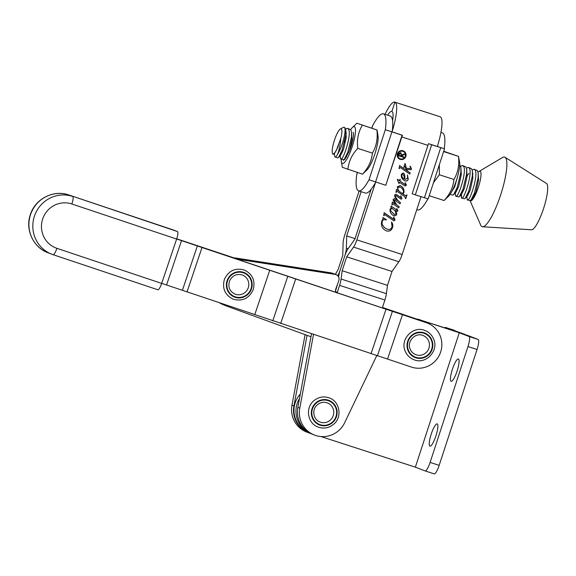 <?xml version="1.0" encoding="UTF-8"?>
<svg xmlns="http://www.w3.org/2000/svg" width="576" height="576" viewBox="0 0 576 576"><rect width="100%" height="100%" fill="white"/><g stroke="black" fill="none" stroke-linecap="round" stroke-linejoin="round"><path stroke-width="0.86" d="M439.315 164.779L439.337 174.758L433.476 182.7M459.605 162.18A19.325 4.14 107.9 0 1 456.552 179.978A19.325 4.14 107.9 0 1 448.61 196.193L444.074 200.52C449.892 194.342 453.19 187.33 453.96 179.482C457.992 172.613 459.49 164.902 458.467 156.362L459.605 162.18M443.851 151.639L458.467 156.362L443.722 151.258M439.337 174.758L453.96 179.482M429.458 195.797L444.074 200.52M235.087 294.156A10.238 10.001 111.1 0 0 248.17 288.036A10.238 10.001 111.1 0 0 242.467 275.054C236.563 273.42 232.222 275.465 229.435 281.196C227.873 287.179 229.759 291.499 235.087 294.156M431.662 144.785L428.486 143.669L412.164 193.738L415.339 194.854L431.662 144.785L444.262 148.723A40.471 8.676 -72.1 0 0 442.49 132.905A40.471 8.676 -72.1 0 0 442.39 132.869A40.471 8.676 -72.1 0 0 442.289 132.84M428.486 143.669L437.465 146.527A40.471 8.676 -72.1 0 0 437.551 145.858M420.869 197.107A40.471 8.676 -72.1 0 0 421.092 196.69M415.339 194.854L428.191 198.9L444.514 148.831M416.772 209.657L417.506 209.894A40.471 8.676 -72.1 0 0 427.918 198.835M437.465 146.527L444.262 148.723M457.106 371.052A11.7 2.513 108 0 1 451.159 381.283A11.7 2.513 108 0 1 452.419 369.245A11.7 2.513 108 0 1 458.374 359.014A11.7 2.513 108 0 1 457.106 371.052M435.902 435.938A11.7 2.513 108 0 1 429.948 446.17A11.7 2.513 108 0 1 431.215 434.124A11.7 2.513 108 0 1 437.162 423.9A11.7 2.513 108 0 1 435.902 435.938M430.106 462.413L467.978 346.543L477.043 349.481L439.171 465.343L430.106 462.413A9.749 2.088 108 0 1 425.146 470.93A9.749 2.088 108 0 1 425.124 470.923L415.361 467.15L459.288 332.748L422.366 320.659L468.353 335.686L478.116 339.458L469.058 336.521L459.288 332.748M419.933 320.458A23.89 23.335 -68.9 0 1 424.318 321.415M415.361 467.15L320.875 436.536M306.857 431.15A23.89 23.335 -68.9 0 1 299.484 398.513A23.89 23.335 -68.9 0 0 306.857 431.15M417.535 319.658A23.89 23.335 -68.9 0 1 422.366 320.659L464.652 334.267L445.615 327.463L455.378 331.236L422.366 320.659A23.89 23.335 -68.9 0 0 417.535 319.658M477.043 349.481A9.749 2.088 -72 0 0 478.116 339.458M425.174 470.938L434.189 473.861A9.749 2.088 -72 0 0 434.21 473.868A9.749 2.088 -72 0 0 439.171 465.343M469.058 336.521A9.749 2.088 108 0 1 467.978 346.543M308.239 432.115A23.89 23.335 -68.9 0 1 300.319 394.027M415.174 318.866A23.89 23.335 -68.9 0 1 420.408 319.91M454.651 330.394L445.594 327.456A9.749 2.088 -72 0 0 445.594 327.456A9.749 2.088 -72 0 0 444.737 327.787M472.19 170.006L474.005 169.243L474.97 169.87C479.045 174.643 468.59 205.258 467.158 199.462L466.769 196.625M474.242 169.294L477.425 170.662L478.166 173.045L478.102 177.941L474.451 193.133L470.902 200.232L469.98 200.714L467.158 199.462M343.21 127.426A15.602 3.348 107.9 0 1 343.289 127.382A15.602 3.348 107.9 0 1 344.102 127.246A15.602 3.348 107.9 0 1 344.65 127.764A15.602 3.348 107.9 0 1 343.548 139.522A15.602 3.348 107.9 0 1 337.637 154.195C336.161 156.982 335.203 157.81 334.778 156.686L334.39 153.857M344.102 127.246L345.038 127.894L345.787 130.277L345.715 135.173L342.072 150.365L338.522 157.457L337.594 157.939L334.778 156.686M345.564 129.096L347.378 128.333L348.343 128.959C352.418 133.733 341.964 164.347 340.531 158.544L340.142 155.714M347.616 128.383L350.798 129.751L351.54 132.134L351.475 137.03L347.825 152.222L344.275 159.314L343.354 159.797L340.531 158.544M457.639 176.335L454.73 186.761L450.144 194.285M450.259 194.342L452.851 195.149L453.636 194.652L457.186 187.553L460.836 172.361L460.901 167.465L459.727 164.657M460.678 166.291L462.492 165.521L463.457 166.154C467.539 170.921 457.078 201.535 455.645 195.739L455.256 192.91M462.73 165.571L465.912 166.946L466.661 169.33L466.589 174.226L462.938 189.418L459.396 196.51L458.467 196.992L455.645 195.739M466.438 168.149L468.245 167.386L469.217 168.012C473.292 172.786 462.83 203.393 461.405 197.597L461.477 194.27M468.482 167.436L471.665 168.804L472.414 171.187L472.342 176.083L468.698 191.275L465.149 198.367L464.22 198.85L461.405 197.597M344.455 142.366L346.039 138.83M332.532 153.454A13.169 2.822 -72.1 0 0 336.348 150.358L334.188 154.066L332.928 154.282L332.503 153.396A13.169 2.822 -72.1 0 0 332.532 153.454M337.637 154.195C339.293 149.702 340.351 144.461 340.805 138.47A13.169 2.822 -72.1 0 0 341.546 129.276A13.169 2.822 -72.1 0 0 340.402 128.952A13.169 2.822 -72.1 0 0 334.354 140.494A13.169 2.822 -72.1 0 0 332.503 153.396M470.081 200.729L480.708 225.13A36.569 7.841 -72.1 0 0 480.874 225.461A36.569 7.841 -72.1 0 0 482.58 226.757L531.504 229.774A24.379 5.227 -72.1 0 0 543.118 209.858A24.379 5.227 -72.1 0 0 547.07 184.133A24.379 5.227 -72.1 0 0 546.473 183.449L505.03 157.262A36.569 7.841 -72.1 0 0 502.56 157.493L479.614 171.094M482.58 226.757A36.569 7.841 -72.1 0 0 499.997 196.891A36.569 7.841 -72.1 0 0 505.922 158.299A36.569 7.841 -72.1 0 0 505.03 157.262M470.203 200.722A15.602 3.348 -72.1 0 0 470.47 200.873A15.602 3.348 -72.1 0 0 477.943 188.561A15.602 3.348 -72.1 0 0 480.614 171.691A15.602 3.348 -72.1 0 0 480.305 171.302A15.602 3.348 -72.1 0 0 480.067 171.173A15.602 3.348 -72.1 0 0 480.031 171.166M472.982 197.993L472.831 199.231M340.805 138.47L336.348 150.358M477.95 171.871L480.305 171.302M338.753 144.403L337.817 147.377L334.188 154.066M345.895 132.271L346.212 137.297L343.57 149.234L340.877 154.93L338.522 157.457M351.54 132.134L351.965 139.154L349.524 150.53M460.901 167.465L461.326 174.492L458.683 186.43L455.99 192.118L455.198 192.182M466.661 169.33L467.078 176.35L464.443 188.287L461.743 193.982L459.396 196.51M467.122 175.846L468.979 173.347M472.522 173.182L472.838 178.207L470.196 190.145L467.503 195.84L465.149 198.367M478.166 173.045L478.591 180.072L475.956 192.01L473.256 197.698L472.471 197.762M356.904 123.206L377.035 129.996L378.022 135.821A19.325 4.14 -72.1 0 1 374.976 153.619A19.325 4.14 -72.1 0 1 367.034 169.834L362.498 174.161C368.316 167.983 371.614 160.97 372.384 153.122C376.416 146.254 377.914 138.542 376.891 130.003L356.904 123.206L352.368 127.534A19.325 4.14 -72.1 0 0 350.705 129.629M341.244 159.12A19.325 4.14 -72.1 0 0 341.374 161.546A19.325 4.14 -72.1 0 0 342.382 163.397A19.325 4.14 -72.1 0 0 352.238 146.52A19.325 4.14 -72.1 0 0 354.355 126.648A19.325 4.14 -72.1 0 0 352.368 127.534M362.498 174.161L342.511 167.364M372.384 153.122L357.761 148.399C351.943 154.577 348.653 161.59 347.882 169.438M362.275 125.28C358.243 132.149 356.738 139.853 357.761 148.399M353.16 132.322A13.896 2.981 107.9 0 1 349.15 151.402L344.837 159.329L343.354 160.308L343.044 159.703M173.57 230.04A7.315 1.57 108.5 0 1 173.585 230.047L177.502 231.566A7.315 1.57 108.5 0 1 176.63 239.062L161.676 283.414A7.315 1.57 108.5 0 1 157.889 289.786A7.315 1.57 108.5 0 1 157.874 289.778L53.129 254.7M68.796 194.954A7.315 1.57 -71.5 0 1 68.81 194.962C53.611 189.432 35.23 198.835 30.398 214.481C24.962 229.399 33.17 247.428 47.938 252.727A30.722 30.002 111.1 0 1 30.557 214.546A30.722 30.002 111.1 0 1 68.825 194.969A7.315 1.57 -71.5 0 0 68.81 194.962L173.585 230.047A7.315 1.57 108.5 0 1 173.599 230.054L68.825 194.969L177.502 231.566M232.942 257.839A24.379 23.81 -68.9 0 1 236.405 258.12L238.356 258.876A24.379 23.81 -68.9 0 0 235.21 258.602A24.379 23.81 -68.9 0 1 238.356 258.876L333.13 273.636A4.874 4.759 -68.9 0 1 334.181 273.924M237.492 259.366A24.379 23.81 -68.9 0 1 240.314 259.632L335.081 274.385A4.874 4.759 -68.9 0 1 338.767 280.822L335.866 288.756A4.874 4.759 111.1 0 0 335.585 290.887M226.022 305.806A24.379 23.81 -68.9 0 1 225.59 305.647A24.379 23.81 -68.9 0 1 221.155 303.358A24.379 23.81 -68.9 0 0 225.59 305.647L227.542 306.403A24.379 23.81 -68.9 0 1 222.811 303.912M310.982 336.773L227.974 306.562A24.379 23.81 -68.9 0 1 227.542 306.403M390.168 115.999A40.471 8.676 107.9 0 1 390.269 116.028A40.471 8.676 107.9 0 1 390.37 116.064A40.471 8.676 107.9 0 1 392.141 131.89L385.344 129.694L369.029 179.755A40.471 8.676 107.9 0 1 358.589 190.858A40.471 8.676 107.9 0 1 356.717 174.996L357.257 172.469M371.743 128.009L373.032 124.934A40.471 8.676 107.9 0 1 383.472 113.832A40.471 8.676 107.9 0 1 383.573 113.868A40.471 8.676 107.9 0 1 385.344 129.694M392.141 131.89L402.422 135.252L385.762 185.292L402.084 135.23L385.438 129.73M375.782 182.038A40.471 8.676 107.9 0 1 365.386 193.054L358.589 190.858M369.122 179.791L385.762 185.292M410.278 349.438A10.238 10.001 111.1 0 0 426.643 352.073A10.238 10.001 111.1 0 0 423.115 335.549C415.404 331.999 406.39 341.59 410.278 349.38C411.415 351.886 413.23 353.642 415.728 354.65M236.405 258.12L331.178 272.88A4.874 4.759 -68.9 0 1 332.136 273.139A4.874 4.759 -68.9 0 1 332.222 273.168M240.314 259.632L238.356 258.876L333.13 273.636A4.874 4.759 -68.9 0 1 334.094 273.888L336.046 274.644M225.59 305.647L223.639 304.891A24.379 23.81 -68.9 0 1 219.528 302.81M320.047 422.05A10.238 10.001 111.1 0 0 330.041 420.343A10.238 10.001 111.1 0 0 327.434 402.948C323.878 401.71 320.573 402.278 317.513 404.662C311.508 409.241 313.15 419.789 320.047 422.05M359.122 191.03L344.729 235.174A9.749 2.088 -72.1 0 0 343.087 243.065L342.785 255.305L338.249 269.215L335.383 274.392M305.093 334.634L291.974 405.137A24.379 23.81 111.1 0 0 306.655 432.036L308.606 432.792A24.379 23.81 -68.9 0 1 293.926 405.893L307.058 335.347M387.626 115.178A20.477 4.392 107.9 0 1 391.831 111.413A20.477 4.392 107.9 0 1 391.882 111.427L394.906 102.154A30.233 6.48 -72.1 0 0 394.826 102.132A30.233 6.48 -72.1 0 0 385.049 114.343M392.587 120.708A20.477 4.392 -72.1 0 0 391.882 111.427L394.906 102.154L440.222 116.798A30.233 6.48 107.9 0 0 440.15 116.777A30.233 6.48 107.9 0 0 440.078 116.755M337.774 275.81A9.756 2.088 -72.1 0 0 340.207 269.971L344.736 256.061A9.756 2.088 -72.1 0 0 346.378 248.162L346.68 235.93L361.109 191.671M346.68 235.93L355.039 238.63M310.594 433.454A24.379 23.81 -68.9 0 1 308.606 432.792M403.006 151.38A3.938 3.845 111.1 0 0 397.908 153.749A3.938 3.845 111.1 0 0 400.162 158.724M402.854 151.322A3.938 3.845 111.1 0 0 398.002 153.785A3.938 3.845 111.1 0 0 400.406 158.818A3.938 3.845 111.1 0 0 405.259 156.355A3.938 3.845 111.1 0 0 402.854 151.322M400.226 159.379A4.529 4.428 111.1 0 0 405.799 156.55A4.529 4.428 111.1 0 0 403.034 150.761A4.529 4.428 111.1 0 0 397.462 153.59A4.529 4.428 111.1 0 0 400.226 159.379M399.946 159.278A4.529 4.428 111.1 0 0 405.698 156.535A4.529 4.428 111.1 0 0 403.214 150.826M399.103 168.422L399.521 165.542L406.793 170.554L405.086 166.73L404.784 166.464L403.834 167.234L405.05 163.505L406.411 168.358L410.458 168.487L410.825 168.214L410.004 166.442L410.328 166.219L411.545 169.2L411.134 169.682L406.886 169.546L407.477 171.029L410.17 172.886L409.788 174.053L400.414 167.594L399.492 168.005L399.348 168.725L399.103 168.422M400.414 167.594L399.492 168.005M397.346 179.683L397.462 179.309L399.456 180.677L399.874 179.388L400.349 179.539L399.881 180.965L405.418 184.774L405.194 182.693L406.224 185.508L405.115 186.012L399.442 182.304L399.024 183.586L397.346 179.683M400.248 179.51L399.78 180.929L405.418 184.774M394.517 198.569L397.404 200.47L394.74 196.531L394.646 194.904L396.072 194.321L400.968 197.683L400.846 195.718L401.933 198.691L401.054 199.181L396.23 195.811L395.366 195.89L395.453 196.841L397.663 200.225L400.464 202.666L400.082 203.832L394.51 200.016L393.955 200.21L396.533 204.674L399.154 206.69L398.772 207.857L393.005 203.904L391.918 204.862L392.328 202.01L395.741 204.257L393.185 200.282L393.228 199.246L394.632 198.612M396.23 195.811L395.568 195.674M393.883 220.846L384.811 214.61L383.71 215.64L384.149 212.688L393.89 219.398L394.272 219.204L393.494 217.519L393.854 217.274L394.884 219.269L394.877 220.327L393.912 220.86M384.142 212.717L393.89 219.398M383.386 308.462A36.569 35.719 111.1 0 0 382.615 307.03L384.898 300.031A9.749 2.088 -72.1 0 0 386.417 293.659L387.482 285.365L392.011 271.462L398.866 261.749A9.749 2.088 -72.1 0 0 402.156 254.498L421.013 196.661M401.875 136.944L427.932 145.368M375.545 182.462L356.839 239.854A9.749 2.088 107.9 0 1 353.542 247.104L346.694 256.817L392.011 271.462M391.435 222.026C392.731 223.711 393.048 225.576 392.393 227.621C391.313 230.472 389.333 231.566 386.453 230.911L386.554 230.947C382.385 229.068 380.772 225.835 381.708 221.249L383.011 218.844L382.925 217.505L386.388 219.686L385.301 219.73C383.782 219.37 382.738 219.931 382.176 221.422L382.126 224.323L384.336 227.534L387.295 229.234C389.556 229.86 391.133 229.075 392.047 226.879L391.529 222.062C392.832 223.747 393.149 225.612 392.486 227.664C391.414 230.508 389.434 231.602 386.554 230.947L386.143 230.803M386.813 229.061L387.295 229.234M396.821 208.462L397.822 210.967L397.03 211.428L395.402 210.456L396.691 213.358L396.634 214.934L394.214 215.986C392.119 215.071 390.744 213.494 390.089 211.241L390.038 209.038L391.795 207.958L390.931 207.36L391.018 206.021L397.058 210.175L396.914 208.505L397.915 211.003L396.914 211.385M395.402 210.456L396.598 213.314L396.54 214.891L393.948 215.892M400.039 185.494C403.092 186.898 404.388 189.252 403.927 192.564L403.02 193.982L405.713 195.768L407.009 194.839L405.742 198.727L404.467 196.402L397.894 191.873L397.109 191.405L396 192.334L396.425 189.439L398.189 190.656L397.31 186.732L400.306 185.587M407.369 174.946L408.161 179.251C407.542 180.713 406.469 181.238 404.935 180.842L405.029 180.878C402.134 179.597 400.918 177.386 401.371 174.254L403.128 172.966L404.287 173.93L404.942 176.429L404.647 179.15L405.31 179.366L407.57 178.178L407.462 174.989L408.254 179.287C407.642 180.749 406.562 181.282 405.029 180.878L404.762 180.778M346.694 256.817L342.158 270.72L341.093 279.022A9.749 2.088 107.9 0 1 339.581 285.386L337.298 292.385A36.569 35.719 111.1 0 0 336.499 292.759M313.495 334.519L299.786 408.154A24.379 23.81 111.1 0 0 314.467 435.053A24.379 23.81 111.1 0 0 344.7 422.669L376.74 355.673M342.158 270.72L387.482 285.365M437.357 146.498A30.233 6.48 -72.1 0 0 440.222 116.798L394.906 102.154A30.233 6.48 107.9 0 1 392.234 131.22M338.602 277.027L338.688 276.343A9.756 2.088 107.9 0 1 340.207 269.971L344.736 256.061A9.756 2.088 107.9 0 1 348.034 248.803L354.888 239.098L371.117 189.31M337.298 292.385L335.34 291.636L337.759 283.572M314.467 435.053L312.509 434.297A24.379 23.81 -68.9 0 1 297.835 407.398L311.522 333.864M382.925 217.519L386.388 219.686M386.294 219.65L386.287 220.01M386.186 219.974L385.301 219.73M385.2 219.694C383.681 219.334 382.637 219.895 382.075 221.386L382.176 221.422M382.075 221.386L382.126 224.323M382.032 224.287L384.336 227.534M384.242 227.498L387.202 229.198M386.453 230.911L386.093 230.782M393.754 217.238L394.884 219.269M394.783 219.233L394.877 220.327M394.783 220.291L393.862 220.838M384.156 215.129L384.811 214.61M384.062 215.093L384.026 215.741M391.018 206.042L396.864 210.046M392.537 208.627L390.406 209.16L390.499 210.557L394.308 214.416M390.499 210.557L394.128 214.351M392.105 208.469L390.506 209.196L390.6 210.593M394.409 214.452L395.964 213.797L395.352 211.147L392.486 208.606M392.321 202.032L395.741 204.257M394.416 198.533L397.404 200.47M395.978 194.278L397.037 194.825M396.936 194.789L400.968 197.683M400.752 195.674L401.933 198.691M401.832 198.655L400.961 199.145M395.266 195.854L395.453 196.841M395.359 196.805L397.663 200.225M397.562 200.189L400.464 202.666M400.363 202.622L399.989 203.767M393.955 200.21L394.51 200.016M393.862 200.167L393.955 200.894M393.862 200.858L396.533 204.674M396.439 204.638L399.154 206.69M399.053 206.647L398.678 207.792M392.321 204.365L393.005 203.904M392.22 204.329L392.119 204.984M396.418 189.468L398.189 190.656M399.946 185.45C402.991 186.854 404.287 189.216 403.826 192.528L403.927 192.564M403.826 192.528L403.02 193.982M402.919 193.939L405.713 195.768M406.915 194.803L405.655 198.67M396.468 191.772L397.109 191.405M396.374 191.729L396.317 192.434M399.845 187.042L397.786 187.589C397.678 189.475 398.448 190.944 400.09 191.995L402.386 193.543L403.51 192.254C403.438 189.662 402.134 187.891 399.6 186.948L397.886 187.625C397.778 189.511 398.542 190.98 400.183 192.031L402.386 193.543M397.454 179.33L399.456 180.677M405.101 182.65L406.238 184.536M406.138 184.5L406.224 185.508M406.13 185.472L405.072 185.998M398.938 183.528L399.442 182.304M403.034 172.93L404.186 173.894L404.942 176.429M404.849 176.393L404.647 179.15M402.782 174.103L401.659 174.65C401.573 176.544 402.379 177.962 404.093 178.906L404.366 176.832L402.782 174.103L401.753 174.686C401.666 176.58 402.48 177.998 404.194 178.942M399.514 165.564L406.793 170.554M404.028 167.364L404.784 166.464M405.238 163.656L405.994 167.314M405.9 167.278L406.411 168.358M410.227 166.183L411.545 169.2M411.444 169.164L411.134 169.682M411.034 169.646L406.886 169.546M406.793 169.51L407.477 171.029M407.376 170.993L410.17 172.886M410.069 172.85L409.702 173.988M399.391 167.969L399.254 168.682M399.269 154.289L398.93 155.326L400.738 155.916L401.076 154.901L400.637 153.122L399.168 154.246L398.93 155.326M400.622 153.115L399.168 154.246M403.711 156.874L403.546 157.37L398.21 155.642M404.683 153.886L404.51 154.418L401.198 156.06L403.805 156.902L403.646 157.406L398.203 155.65L399.053 153.295L400.91 152.662M400.702 152.582L401.63 155.074L404.806 153.835L404.604 154.454L401.299 156.096M400.802 152.626L401.63 155.074M161.698 283.349L411.451 367.085A23.407 22.86 111.1 0 0 440.604 352.166A23.407 22.86 111.1 0 0 427.363 323.078A23.407 22.86 111.1 0 0 426.406 322.733L183.722 241.265M176.652 238.99L181.526 240.624L166.565 284.976M181.526 240.624L269.734 270.259L254.779 314.618M269.734 270.259L402.473 314.712L387.518 359.071M402.473 314.712L426.406 322.733M416.023 318.953L383.04 307.8M233.582 257.854L196.078 245.477M196.135 245.311L183.73 241.25M176.717 238.81L233.921 257.868M382.954 307.642L416.506 319.01M250.898 289.037A12.679 12.384 -68.9 0 1 234.907 296.698A12.679 12.384 -68.9 0 1 227.635 280.548A12.679 12.384 -68.9 0 1 243.626 272.887A12.679 12.384 -68.9 0 1 250.898 289.037M227.189 280.382A13.169 12.859 111.1 0 0 234.742 297.158A13.169 12.859 111.1 0 0 251.345 289.202A13.169 12.859 111.1 0 0 243.792 272.426A13.169 12.859 111.1 0 0 227.189 280.382M440.734 147.679L424.418 197.748M42.703 218.894A23.407 22.86 111.1 0 0 56.902 248.328A7.315 1.57 108.5 0 1 53.114 254.7A30.722 30.002 -68.9 0 1 51.84 254.239A30.722 30.002 -68.9 0 1 34.459 216.058A30.722 30.002 -68.9 0 1 72.727 196.474A7.315 1.57 -71.5 0 1 71.856 203.976A23.407 22.86 111.1 0 0 42.703 218.894M157.889 289.786L53.114 254.7A7.315 1.57 108.5 0 1 53.1 254.693L47.938 252.727M56.902 248.328L161.676 283.414M176.63 239.062L71.856 203.976M331.178 272.88L335.081 274.385M372.938 124.898L371.909 128.066M357.415 172.519L356.623 174.96M391.896 131.904L375.574 181.966M431.287 340.034A12.679 12.384 -68.9 0 1 424.886 356.782A12.679 12.384 -68.9 0 1 408.528 350.532A12.679 12.384 -68.9 0 1 414.936 333.785A12.679 12.384 -68.9 0 1 431.287 340.034M408.096 350.741A13.169 12.859 111.1 0 0 425.081 357.228A13.169 12.859 111.1 0 0 431.726 339.833A13.169 12.859 111.1 0 0 414.742 333.346A13.169 12.859 111.1 0 0 408.096 350.741M332.028 422.402A12.679 12.384 -68.9 0 1 314.561 420.782A12.679 12.384 -68.9 0 1 316.433 402.977A12.679 12.384 -68.9 0 1 333.9 404.604A12.679 12.384 -68.9 0 1 332.028 422.402M316.13 402.602A13.169 12.859 111.1 0 0 314.186 421.092A13.169 12.859 111.1 0 0 332.323 422.777A13.169 12.859 111.1 0 0 334.274 404.287A13.169 12.859 111.1 0 0 316.13 402.602M346.378 248.162L348.098 248.717M337.982 276.048L338.695 276.278M293.926 405.893L291.974 405.137M356.839 239.854L402.156 254.498M339.581 285.386L384.898 300.031M341.093 279.022L386.417 293.659M353.542 247.104L398.866 261.749M297.835 407.398L299.786 408.154M197.352 246.01L182.39 290.362M201.989 247.579L187.034 291.931M287.726 276.494L272.772 320.846M295.632 279.18L280.678 323.532M385.956 309.427L371.002 353.779M392.342 311.522L377.388 355.882M233.15 299.16C242.294 301.651 248.962 298.548 253.145 289.85C255.55 280.786 252.634 274.183 244.404 270.05C235.26 267.559 228.593 270.655 224.41 279.353C222.012 288.425 224.921 295.027 233.15 299.16M440.935 132.401L442.39 132.869M425.146 470.93L434.21 473.868M340.402 128.952L343.289 127.382M461.311 197.143L461.016 194.767M472.644 199.469L472.522 198.482M470.902 200.232L473.256 197.698M472.414 171.187L472.838 174.586M453.636 194.652L455.99 192.118M344.275 159.314L346.63 156.787M345.787 130.277L346.212 133.675M341.374 161.546L342.367 167.371M390.269 116.028L383.472 113.832M413.798 359.654C425.786 365.047 439.387 350.525 433.476 338.681C431.741 334.822 428.933 332.114 425.045 330.545C413.064 325.145 399.463 339.667 405.367 351.518C407.102 355.37 409.91 358.085 413.798 359.654M332.136 273.139L334.094 273.888M318.118 427.054C323.64 428.969 328.738 428.105 333.403 424.454C342.482 417.535 340.063 401.522 329.364 397.944C323.842 396.029 318.751 396.9 314.078 400.543C304.999 407.462 307.426 423.482 318.118 427.054M394.826 102.132L440.15 116.777M425.412 322.322L427.363 323.078"/></g></svg>
